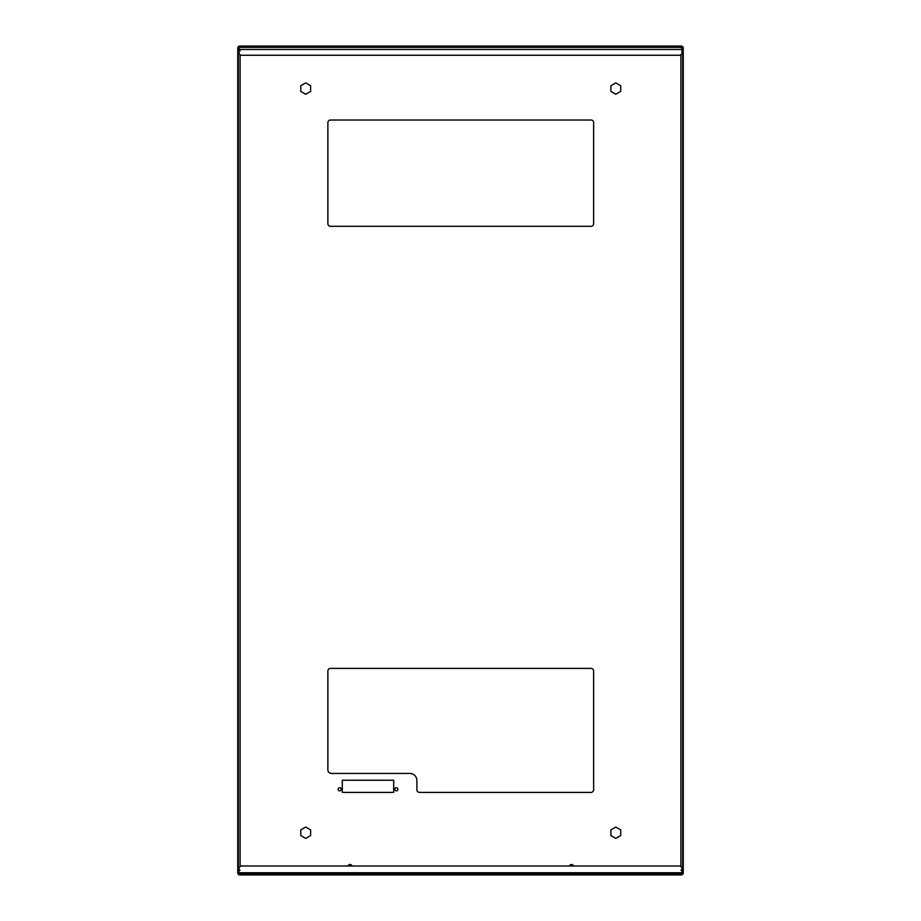 <?xml version="1.0" encoding="UTF-8"?>
<svg xmlns="http://www.w3.org/2000/svg" width="921" height="921" viewBox="0 0 921 921"><rect width="100%" height="100%" fill="white"/><g stroke="black" fill="none" stroke-linecap="round" stroke-linejoin="round"><path stroke-width="1.38" d="M569.592 866.016A1.946 1.946 0 0 1 573.392 866.016M341.196 789.32A1.554 1.554 0 0 1 338.87 790.655A1.554 1.554 0 0 1 338.87 787.973A1.554 1.554 0 0 1 341.196 789.32M397.895 789.32A1.554 1.554 0 0 1 395.57 790.655A1.554 1.554 0 0 1 395.57 787.973A1.554 1.554 0 0 1 397.895 789.32M348.115 866.016A1.946 1.946 0 0 1 351.926 866.016M342.301 792.417L342.301 780.237L393.693 780.237L393.693 792.417L342.301 792.417M327.876 122.677A2.659 2.659 0 0 1 330.535 120.018L590.983 120.018A2.659 2.659 0 0 1 593.642 122.677L593.642 223.665A2.659 2.659 0 0 1 590.983 226.324L330.535 226.324A2.659 2.659 0 0 1 327.876 223.665L327.876 122.677M620.708 91.409L615.792 94.253L610.876 91.409L610.876 85.734L615.792 82.89L620.708 85.734L620.708 91.409M310.642 91.409L305.726 94.253L300.81 91.409L300.81 85.734L305.726 82.89L310.642 85.734L310.642 91.409M615.792 827.046L620.708 829.89L620.708 835.566L615.792 838.398L610.876 835.566L610.876 829.89L615.792 827.046M419.539 792.417A2.659 2.659 0 0 1 416.879 789.758L416.879 780.237A6.988 6.988 0 0 0 409.857 773.444L331.422 773.444A3.546 3.546 0 0 1 327.876 769.898L327.876 671.052A2.659 2.659 0 0 1 330.535 668.393L590.983 668.393A2.659 2.659 0 0 1 593.642 671.052L593.642 789.758A2.659 2.659 0 0 1 590.983 792.417L419.539 792.417M305.726 827.046L310.642 829.89L310.642 835.566L305.726 838.398L300.81 835.566L300.81 829.89L305.726 827.046M239.023 870.218L238.332 870.218L238.861 869.965M238.85 869.965L240.105 870.218M239.092 872.256L238.332 870.633L238.332 50.574L240.105 50.851L239.023 50.574M238.332 870.633L239.023 870.633M239.092 48.744L238.332 50.367L239.218 50.367M681.782 870.264L682.668 870.264L682.668 50.885L681.977 50.977M680.895 870.264L682.127 869.965M681.782 50.367L682.668 50.367L681.782 50.885M681.908 48.744L682.668 50.367M681.977 870.633L682.668 870.633L681.908 872.256M682.668 437.901L682.668 409.546M682.668 480.417L682.668 452.073M682.668 522.944L682.668 494.6M682.668 565.471L682.668 537.116M682.668 607.987L682.668 579.643M682.668 650.514L682.668 622.17M682.668 693.041L682.668 664.686M682.668 747.081L682.668 780.743M682.668 789.596L682.668 823.259M682.357 48.364A1.554 1.554 0 0 1 681.977 48.226L681.609 48.249M238.643 872.636A1.554 1.554 0 0 1 239.023 872.774L239.023 873.638L679.318 873.638M681.977 873.638L681.977 872.751L239.023 872.751L239.023 868.676A2.659 2.659 0 0 1 241.682 866.016L679.318 866.016A2.659 2.659 0 0 1 681.977 868.676L681.977 872.751A1.554 1.554 0 0 1 682.357 872.636M680.112 46.05L239.886 46.05A2.13 2.13 0 0 0 237.756 48.18L237.756 872.82A2.13 2.13 0 0 0 239.886 874.95L246.425 874.95L246.425 874.064L681.114 874.064A1.243 1.243 0 0 0 682.357 872.82L682.357 871.727M246.425 874.95L674.575 874.95L674.575 874.064M239.103 48.18L239.851 46.695L239.103 48.18M674.575 874.95L681.114 874.95A2.13 2.13 0 0 0 683.244 872.82L683.244 48.18A2.13 2.13 0 0 0 681.114 46.05L674.575 46.05L674.575 46.936L239.886 46.936A1.243 1.243 0 0 0 238.643 48.18L238.643 49.273M246.425 46.05L246.425 46.936M682.357 49.273L682.357 48.18A1.243 1.243 0 0 0 681.114 46.936L674.46 46.936M238.643 871.727L238.643 872.82A1.243 1.243 0 0 0 239.886 874.064L246.425 874.064M682.668 277.163L682.668 345.387M681.977 47.362L239.023 47.362L239.023 52.589A2.659 2.659 0 0 0 241.682 55.248L679.318 55.248A2.659 2.659 0 0 0 681.977 52.589L681.977 47.362M241.682 873.638L239.023 873.638M262.876 873.638L299.705 873.638M304.137 873.638L390.953 873.638M395.385 873.638L658.124 873.638M680.895 866.534L680.895 54.73M240.105 866.534L240.105 54.73M681.977 49.481L239.023 49.481"/></g></svg>
